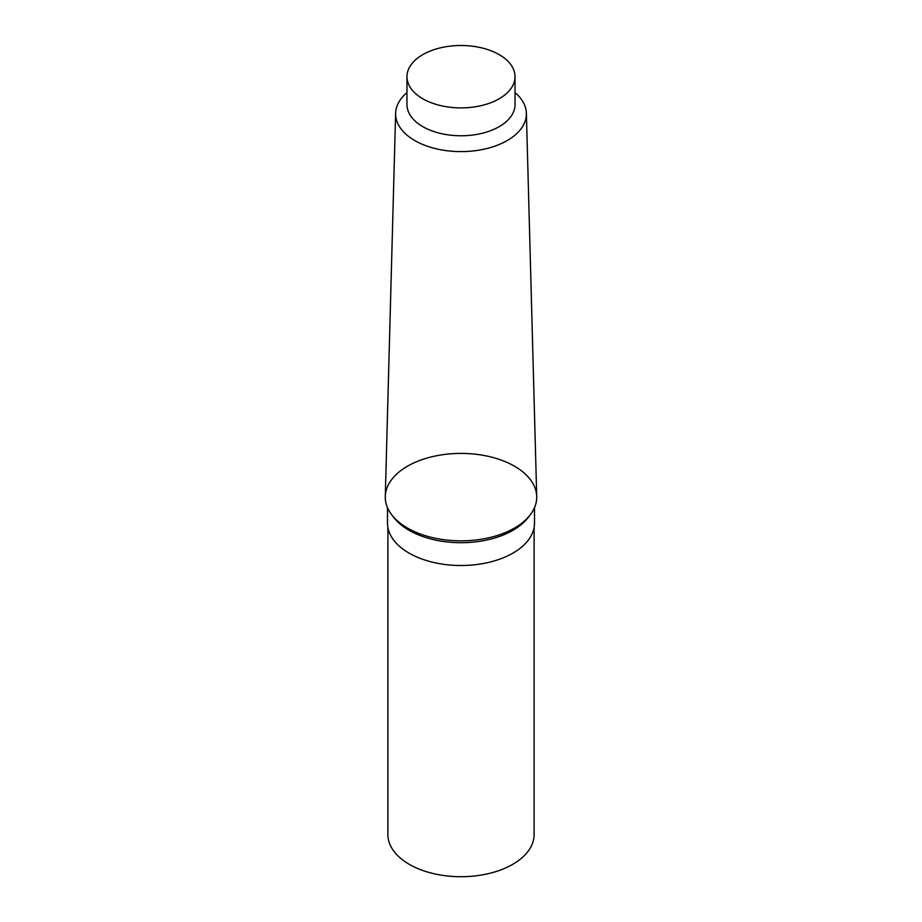 <?xml version="1.0" encoding="UTF-8"?>
<svg xmlns="http://www.w3.org/2000/svg" width="922" height="922" viewBox="0 0 922 922"><rect width="100%" height="100%" fill="white"/><g stroke="black" fill="none" stroke-linecap="round" stroke-linejoin="round"><path stroke-width="1.38" d="M534.103 527.488L534.103 834.502A73.103 42.205 180 0 1 512.69 864.352A73.103 42.205 180 0 1 433.029 873.503A73.103 42.205 180 0 1 387.897 834.502L387.897 527.488M534.506 507.642L534.506 523.074A73.506 42.435 180 0 1 512.978 553.085A73.506 42.435 180 0 1 432.867 562.282A73.506 42.435 180 0 1 387.494 523.074L387.494 507.642M530.127 514.972L528.099 517.599A73.506 42.435 180 0 1 512.978 530.277A73.506 42.435 180 0 1 393.901 517.599L391.873 514.972A75.731 43.726 180 0 1 461 453.405A75.731 43.726 180 0 1 530.127 514.972A75.731 43.726 180 0 1 514.545 528.041A75.731 43.726 180 0 1 407.455 528.041A75.731 43.726 180 0 1 391.873 514.972M422.795 54.64A54.029 31.198 180 0 1 481.676 47.875A54.029 31.198 180 0 1 515.029 76.699A54.029 31.198 180 0 1 461 107.897A54.029 31.198 180 0 1 406.971 76.699A54.029 31.198 180 0 1 422.795 54.64M406.971 76.699L406.971 104.578A54.029 31.198 0 0 0 440.324 133.402A54.029 31.198 0 0 0 499.205 126.637A54.029 31.198 0 0 0 515.029 104.578L515.029 76.699M406.971 92.592A65.393 37.756 0 0 0 395.619 113.256A65.393 37.756 0 0 0 435.507 148.615A65.393 37.756 0 0 0 507.238 140.547A65.393 37.756 0 0 0 526.381 113.256A65.393 37.756 0 0 0 515.029 92.592M526.381 113.256L536.719 496.439A75.731 43.726 180 0 1 461 540.845A75.731 43.726 180 0 1 385.281 496.439L395.619 113.256"/></g></svg>
